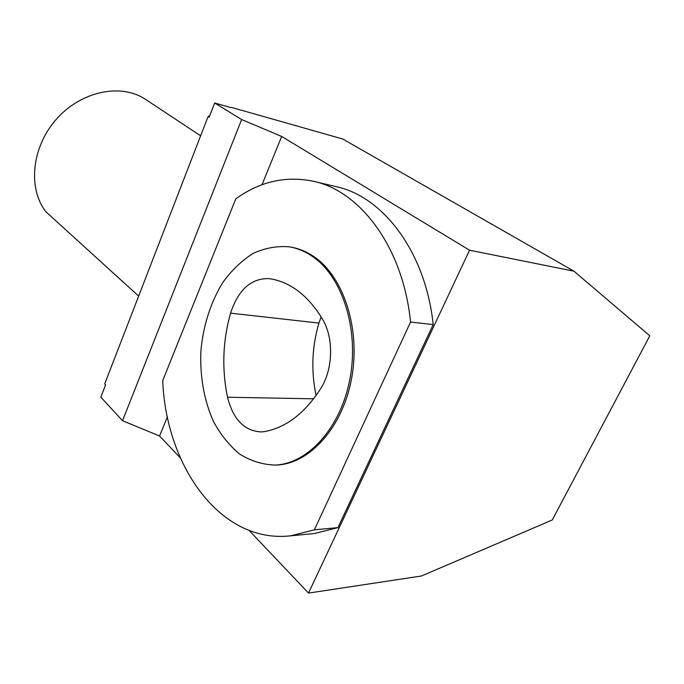 <?xml version="1.0" encoding="UTF-8"?>
<svg xmlns="http://www.w3.org/2000/svg" width="684" height="684" viewBox="0 0 684 684"><rect width="100%" height="100%" fill="white"/><g stroke="black" fill="none" stroke-linecap="round" stroke-linejoin="round"><path stroke-width="1.03" d="M167.4 416.821L159.577 436.016L122.513 420.711L100.822 397.182L105.584 384.887L104.695 383.938L105.558 384.947M104.695 383.938L208.056 116.596L209.133 117.28L214.665 103.002L241.632 119.546L281.671 136.449L469.549 250.216L573.944 271.172L649.8 335.81L552.27 519.985L421.472 575.996L308.51 593.088L469.549 250.216M214.665 103.002L230.773 107.568M209.697 115.827L208.056 116.596M231.363 107.379L342.693 138.989L573.944 271.172M261.972 184.774L281.671 136.449M159.577 436.016L180.345 457.921M249.164 530.502L308.51 593.088M314.221 181.474L335.545 186.51C382.253 196 425.516 251.011 433.194 324.618L410.562 322.044C403.047 246.685 359.741 190.639 313.033 181.192C285.467 175.677 259.715 181.568 235.8 198.856L162.724 380.543C165.861 465.171 219.863 544.019 290.734 535.811L314.392 529.818L337.905 527.646L433.194 324.618M337.905 527.646L314.298 533.546L310.912 533.871M122.513 420.711L241.632 119.546M314.392 529.818L410.562 322.044M269.257 278.636L270.676 278.858C291.085 282.424 308.39 295.916 322.609 319.334C333.886 338.024 333.151 369.189 320.779 388.512C304.739 413.367 285.929 427.731 264.357 431.613L261.57 431.92C244.556 431.211 233.201 419.643 227.524 397.233C221.719 369.052 222.727 341.025 230.551 313.152C238.408 289.537 251.319 278.029 269.257 278.636L272.736 279.243M313.067 256.859C342.265 277.037 359.254 329.192 350.011 378.466C340.957 427.791 307.783 463.974 274.994 465.077C262.374 464.624 250.532 460.913 239.477 453.937C229.166 445.335 220.445 434.417 213.322 421.199C203.969 400.166 199.737 375.542 200.934 350.447C203.387 324.96 210.715 302.26 222.898 282.355C231.671 270.317 241.666 260.715 252.883 253.567C264.597 248.087 276.644 245.83 289.033 246.796C297.412 248.147 305.423 251.498 313.067 256.859M289.999 246.958L290.58 247.061C298.959 248.412 306.971 251.763 314.614 257.116C343.821 277.268 360.81 329.355 351.585 378.543C342.539 427.799 309.373 463.923 276.584 465.026L274.9 465.077M316.119 395.532C310.964 371.13 311.904 346.976 318.924 323.079L321.172 316.931M138.655 296.112L45.913 211.783C27.719 188.57 31.541 147.231 56.276 119.341C80.832 91.288 120.256 83.157 144.632 98.795L146.915 100.3M313.691 398.806L227.524 397.233M318.924 323.079L230.551 313.152M314.298 533.546L290.734 535.811M276.584 465.026L274.994 465.077M271.326 278.969L270.676 278.858M144.632 98.795L200.634 135.808"/></g></svg>
